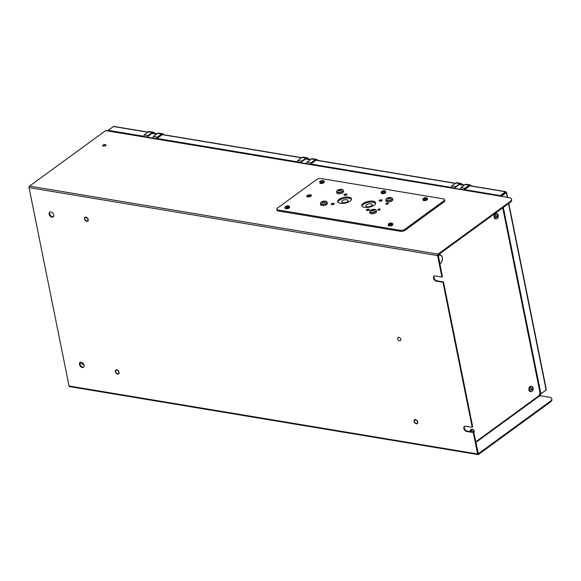 <?xml version="1.0" encoding="UTF-8"?>
<svg xmlns="http://www.w3.org/2000/svg" width="581" height="581" viewBox="0 0 581 581"><rect width="100%" height="100%" fill="white"/><g stroke="black" fill="none" stroke-linecap="round" stroke-linejoin="round"><path stroke-width="0.87" d="M53.445 216.749A2.956 1.983 53.9 0 1 49.668 213.83A2.956 1.983 53.9 0 1 50.002 212.036M53.779 214.963A2.956 1.983 -126.1 0 0 52.079 212.435A2.956 1.983 -126.1 0 0 49.726 212.196A2.956 1.983 -126.1 0 0 49.167 214.193A2.956 1.983 -126.1 0 0 50.867 216.728A2.956 1.983 -126.1 0 0 53.212 216.967A2.956 1.983 -126.1 0 0 53.779 214.963M83.744 367.039A2.956 1.983 53.9 0 1 79.975 364.113A2.956 1.983 53.9 0 1 80.309 362.326M84.078 365.253A2.956 1.983 -126.1 0 0 82.379 362.718A2.956 1.983 -126.1 0 0 80.033 362.479A2.956 1.983 -126.1 0 0 79.466 364.483A2.956 1.983 -126.1 0 0 81.166 367.018A2.956 1.983 -126.1 0 0 83.511 367.257A2.956 1.983 -126.1 0 0 84.078 365.253M436.382 281.182L436.89 280.819L443.477 281.916L442.969 282.279L436.382 281.182A2.956 1.983 53.9 0 1 433.804 278.967A2.956 1.983 53.9 0 1 434.109 276.171A2.956 1.983 53.9 0 1 435.322 275.924L441.909 277.021L442.417 276.65L438.219 254.863L510.292 202.304L510.14 201.556L438.067 254.115A1.126 0.69 99.4 0 0 437.595 255.604L441.909 277.021M436.89 280.819A2.956 1.983 53.9 0 1 434.414 278.8A2.956 1.983 53.9 0 1 434.385 276.011M442.969 282.279L472.215 427.311L472.723 426.941L443.477 281.916M550.396 401.188A7.03 2.941 -11.4 0 0 551.797 398.878L551.95 399.634A7.03 2.941 168.6 0 1 550.548 401.936L550.396 401.188L478.316 453.746L473.784 432.199L473.275 432.569L466.688 431.472A2.956 1.983 53.9 0 1 464.11 429.25A2.956 1.983 53.9 0 1 464.415 426.454A2.956 1.983 53.9 0 1 465.628 426.214L472.215 427.311M466.688 431.472L467.189 431.102A2.956 1.983 53.9 0 1 464.713 429.09A2.956 1.983 53.9 0 1 464.691 426.301M473.275 432.569L477.597 453.986A1.126 0.69 99.4 0 0 478.083 454.603A1.126 0.69 99.4 0 0 478.468 454.495L550.548 401.936M478.083 454.603L69.538 386.605A1.126 0.69 -80.6 0 1 69.052 385.987L29.05 187.612A1.126 0.69 -80.6 0 1 29.522 186.116L105.64 130.609A1.126 0.69 -80.6 0 1 106.025 130.5L499.856 196.051A1.126 0.69 99.4 0 0 499.718 196.051M105.444 145.511A1.409 0.588 -11.4 0 0 105.183 144.713A1.409 0.588 -11.4 0 0 103.244 145.141A1.409 0.588 -11.4 0 0 103.505 145.94A1.409 0.588 -11.4 0 0 105.444 145.511M510.14 201.556A7.03 2.941 -11.4 0 0 511.549 199.247A7.03 2.941 -11.4 0 0 508.862 197.569L105.64 130.609M511.549 199.247L511.694 200.002A7.03 2.941 168.6 0 1 510.292 202.304M84.804 218.914A1.997 1.344 -126.1 0 0 86.722 220.954A1.997 1.344 -126.1 0 0 87.92 219.436A1.997 1.344 -126.1 0 0 86.003 217.396A1.997 1.344 -126.1 0 0 84.804 218.914M115.612 371.709A1.997 1.344 -126.1 0 0 117.529 373.75A1.997 1.344 -126.1 0 0 118.727 372.225A1.997 1.344 -126.1 0 0 116.81 370.191A1.997 1.344 -126.1 0 0 115.612 371.709M414.333 421.428A1.997 1.344 -126.1 0 0 416.25 423.462A1.997 1.344 -126.1 0 0 417.448 421.944A1.997 1.344 -126.1 0 0 415.531 419.91A1.997 1.344 -126.1 0 0 414.333 421.428M397.665 338.767A1.997 1.344 -126.1 0 0 399.583 340.807A1.997 1.344 -126.1 0 0 400.781 339.289A1.997 1.344 -126.1 0 0 398.864 337.249A1.997 1.344 -126.1 0 0 397.665 338.767M473.784 432.199L467.189 431.102M551.797 398.878A7.03 2.941 -11.4 0 0 549.11 397.201L539.938 395.676M540.33 395.741A1.126 0.69 99.4 0 0 540.359 395.131M84.049 365.122L80.04 362.784M475.737 441.887L540.345 394.775L539.88 392.465M540.345 394.775A1.126 0.755 53.9 0 1 540.127 395.538L475.839 442.417M503.175 210.031A1.126 0.472 -11.4 0 0 503.182 209.923L537.926 382.254A1.126 0.472 168.6 0 1 537.919 382.363M495.666 214.6A1.772 1.082 99.4 0 0 495.658 214.585A1.547 0.944 99.4 0 0 495.281 214.832M530.025 390.323A1.772 1.082 99.4 0 0 530.039 390.309A1.547 0.944 99.4 0 1 529.741 389.96M530.126 387.658A1.547 0.944 99.4 0 1 530.533 387.404A1.772 1.082 99.4 0 0 530.504 387.411M475.723 441.821L538.376 396.133A3.377 2.063 99.4 0 0 539.793 391.652L502.725 207.824M494.896 217.134A1.547 0.944 99.4 0 0 495.194 217.505M471.59 430.383A1.547 0.944 99.4 0 0 471.184 430.637M414.384 420.491A2.004 1.344 -126.1 0 0 415.335 423.033A2.004 1.344 -126.1 0 0 417.398 422.881A2.004 1.344 -126.1 0 0 416.446 420.332A2.004 1.344 -126.1 0 0 414.384 420.491M416.236 423.948L414.311 422.423L413.962 420.157L415.538 419.424L417.47 420.949L417.819 423.215L416.236 423.948M115.663 370.772A2.004 1.344 -126.1 0 0 116.614 373.322A2.004 1.344 -126.1 0 0 118.677 373.162A2.004 1.344 -126.1 0 0 117.725 370.62A2.004 1.344 -126.1 0 0 115.663 370.772M117.522 374.229L115.59 372.704L115.241 370.438L116.817 369.705L118.749 371.237L119.098 373.496L117.522 374.229M84.855 217.984A2.004 1.344 -126.1 0 0 85.806 220.526A2.004 1.344 -126.1 0 0 87.869 220.373A2.004 1.344 -126.1 0 0 86.918 217.824A2.004 1.344 -126.1 0 0 84.855 217.984M86.714 221.441L84.782 219.909L84.434 217.65L86.01 216.916L87.942 218.441L88.29 220.707L86.714 221.441M105.35 144.596A1.678 0.704 -11.4 0 0 103.033 145.112A1.678 0.704 -11.4 0 0 103.338 146.056A1.678 0.704 -11.4 0 0 105.655 145.548A1.678 0.704 -11.4 0 0 105.35 144.596M438.248 255.989A4.503 2.752 -80.6 0 1 441.502 255.829A4.503 2.752 -80.6 0 1 442.308 259.838L442.366 257.209L440.006 254.34L439.134 254.195M439.846 263.897L440.376 263.542A4.503 2.752 -80.6 0 1 439.832 263.847M441.618 262.351L440.376 263.542A4.503 2.752 99.4 0 0 442.308 259.838L441.444 262.321M438.401 254.732L438.945 255.4M498.237 215.13A2.564 1.569 99.4 0 0 496.239 213.968A2.564 1.569 99.4 0 0 495.165 217.367A2.564 1.569 99.4 0 0 497.162 218.536A2.564 1.569 99.4 0 0 498.237 215.13M496.014 216.619L497.045 216.829A4.495 1.881 -11.4 0 1 496.501 217.127A4.423 1.452 -110.6 0 0 496.45 216.873A4.423 1.452 -110.6 0 0 496.392 216.611A4.495 1.881 168.6 0 0 496.937 216.314L497.031 216.023A4.495 3.014 53.9 0 0 496.791 215.362A4.423 0.45 -30.8 0 0 497.133 215.108A4.495 3.014 -126.1 0 1 497.38 215.769L497.547 215.871A4.495 1.881 168.6 0 0 497.866 215.536A4.423 3.864 22.7 0 1 497.932 215.791A4.423 3.864 22.7 0 1 497.975 216.052L496.987 216.132M497.314 215.58L496.893 215.616M497.154 216.909L497.213 216.931A4.495 3.014 53.9 0 1 497.227 217.555A4.423 2.861 -165.7 0 0 497.576 217.301A4.495 3.014 -126.1 0 0 497.561 216.677L497.648 216.386A4.495 1.881 -11.4 0 0 497.975 216.052M497.176 216.916A2.673 1.634 99.4 0 0 497.343 216.103M497.648 213.982A2.673 1.634 99.4 0 0 496.973 213.59L496.138 213.445A2.673 1.634 99.4 0 0 495.223 213.706A2.673 1.634 99.4 0 0 494.032 216.553A2.673 1.634 99.4 0 0 495.259 218.717L496.101 218.863A2.673 1.634 99.4 0 0 496.864 218.703M496.973 213.59A2.673 1.634 99.4 0 0 496.058 213.844A2.673 1.634 99.4 0 0 494.867 216.691A2.673 1.634 99.4 0 0 496.101 218.863M533.082 387.963A2.564 1.569 99.4 0 0 531.085 386.801A2.564 1.569 99.4 0 0 530.01 390.2A2.564 1.569 99.4 0 0 532.007 391.362A2.564 1.569 99.4 0 0 533.082 387.963M532.821 388.878A4.495 1.881 -11.4 0 1 532.501 389.219L532.407 389.502A4.495 3.014 -126.1 0 1 532.428 390.134A4.423 2.861 -165.7 0 1 532.08 390.381A4.495 3.014 53.9 0 0 532.058 389.757L531.891 389.662A4.495 1.881 -11.4 0 1 531.346 389.96A4.423 1.452 -110.6 0 0 531.295 389.698A4.423 1.452 -110.6 0 0 531.245 389.437A4.495 1.881 168.6 0 0 531.789 389.139L531.876 388.856A4.495 3.014 53.9 0 0 531.637 388.188A4.423 0.45 -30.8 0 0 531.985 387.941A4.495 3.014 -126.1 0 1 532.225 388.602L532.392 388.704A4.495 1.881 168.6 0 0 532.719 388.362A4.423 3.864 22.7 0 1 532.777 388.624A4.423 3.864 22.7 0 1 532.821 388.878L531.833 388.965M532.167 388.413L531.738 388.442M532.022 389.749A2.673 1.634 99.4 0 0 532.196 388.929M532.501 386.815A2.673 1.634 99.4 0 0 531.826 386.416L530.983 386.278A2.673 1.634 99.4 0 0 530.068 386.532A2.673 1.634 99.4 0 0 528.877 389.379A2.673 1.634 99.4 0 0 530.112 391.55L530.947 391.688A2.673 1.634 99.4 0 0 531.709 391.529M531.826 386.416A2.673 1.634 99.4 0 0 530.903 386.677A2.673 1.634 99.4 0 0 529.712 389.517A2.673 1.634 99.4 0 0 530.947 391.688M473.958 433.063A2.564 1.569 99.4 0 0 474.14 430.942A2.564 1.569 99.4 0 0 472.6 429.555A2.564 1.569 99.4 0 0 471.068 431.748M473.588 432.17A4.495 1.881 -11.4 0 0 473.878 431.865A4.423 3.864 22.7 0 0 473.835 431.603A4.423 3.864 22.7 0 0 473.776 431.342A4.495 1.881 168.6 0 1 473.457 431.683L473.283 431.581A4.495 3.014 -126.1 0 0 473.043 430.92A4.423 0.45 -30.8 0 1 472.694 431.167A4.495 3.014 53.9 0 1 472.934 431.836L472.861 432.046M473.878 431.865L472.89 431.944M473.254 431.915A2.673 1.634 99.4 0 0 473.275 431.552M473.559 429.795A2.673 1.634 99.4 0 0 472.883 429.395L472.048 429.257A2.673 1.634 99.4 0 0 471.126 429.512A2.673 1.634 99.4 0 0 470.007 431.574M472.883 429.395A2.673 1.634 99.4 0 0 471.961 429.657A2.673 1.634 99.4 0 0 470.842 431.712M287.668 205.856A2.171 0.908 -11.4 0 0 287.515 205.87A3.646 2.23 99.4 0 0 287.116 205.994L286.847 206.052A3.646 2.447 -126.1 0 0 286.382 206.095A3.617 2.651 -114.4 0 0 286.034 206.349A3.646 2.447 53.9 0 1 286.498 206.306L286.535 206.415A3.646 2.23 99.4 0 0 286.186 206.821A3.617 1.496 -150 0 1 286.404 206.851A3.617 1.496 -150 0 1 286.636 206.894A3.646 2.23 -80.6 0 1 286.985 206.495L287.261 206.429A3.646 2.447 53.9 0 1 287.777 206.64A3.617 1.3 123.4 0 1 288.125 206.386A3.646 2.447 -126.1 0 0 287.61 206.175L287.573 206.066A3.646 2.23 -80.6 0 1 287.973 205.921A3.617 2.847 90.6 0 0 287.748 205.87A3.617 2.847 90.6 0 0 287.522 205.841L287.45 206.495M285.482 206.553A2.171 0.908 -11.4 0 0 285.402 206.611A2.171 0.908 -11.4 0 0 285.874 207.78A2.171 0.908 -11.4 0 0 288.866 207.119A2.171 0.908 -11.4 0 0 288.721 205.943A2.171 0.908 -11.4 0 0 288.474 205.892M285.046 207.119A2.251 0.944 -11.4 0 0 284.995 207.424L285.155 208.201A2.251 0.944 -11.4 0 0 286.738 208.775A2.251 0.944 -11.4 0 0 289.113 208.049A2.251 0.944 -11.4 0 0 289.563 207.308L289.411 206.538A2.251 0.944 -11.4 0 0 289.244 206.277M285.402 206.611L285.402 206.611A3.66 3.66 0 0 1 288.721 205.943L289.411 206.538A2.251 0.944 -11.4 0 1 288.96 207.272A2.251 0.944 -11.4 0 1 286.578 208.005A2.251 0.944 -11.4 0 1 284.995 207.424L285.402 206.611M287.116 205.994L287.283 207.17M319.739 181.824A2.251 0.944 -11.4 0 0 319.688 182.129L319.84 182.906A2.251 0.944 -11.4 0 0 321.424 183.48A2.251 0.944 -11.4 0 0 323.806 182.754A2.251 0.944 -11.4 0 0 324.256 182.013L324.096 181.243A2.251 0.944 -11.4 0 0 323.937 180.974M319.688 182.129A2.251 0.944 -11.4 0 0 321.271 182.703A2.251 0.944 -11.4 0 0 323.653 181.976A2.251 0.944 -11.4 0 0 324.096 181.243M322.52 180.662A2.251 0.944 -11.4 0 0 321.133 180.909M321.17 180.778A2.171 0.908 -11.4 0 0 321.075 180.814L321.453 181.439M323.406 180.647A3.66 3.66 0 0 0 320.095 181.316A2.171 0.908 -11.4 0 0 320.567 182.485A2.171 0.908 -11.4 0 0 323.45 181.897A2.171 0.908 -11.4 0 0 323.406 180.647A2.171 0.908 -11.4 0 0 323.159 180.589M321.097 181.555A3.617 1.496 -150 0 0 320.872 181.519A3.646 2.23 99.4 0 1 321.228 181.119L321.191 181.011A3.646 2.447 53.9 0 0 320.727 181.054A3.617 2.651 -114.4 0 1 321.068 180.8A3.646 2.447 -126.1 0 1 321.54 180.756L321.809 180.691A3.646 2.23 99.4 0 1 322.215 180.546A3.617 2.847 90.6 0 1 322.44 180.575A3.617 2.847 90.6 0 1 322.666 180.618A3.646 2.23 -80.6 0 0 322.266 180.771L322.302 180.88A3.646 2.447 -126.1 0 1 322.818 181.09A3.617 1.3 123.4 0 0 322.47 181.345A3.646 2.447 53.9 0 0 321.954 181.134L321.678 181.192A3.646 2.23 -80.6 0 0 321.329 181.599A3.617 1.496 -150 0 0 321.097 181.555M381.673 191.49A2.171 0.908 -11.4 0 0 381.594 191.556A2.171 0.908 -11.4 0 0 382.066 192.725A2.171 0.908 -11.4 0 0 385.058 192.057A2.171 0.908 -11.4 0 0 384.912 190.88A2.171 0.908 -11.4 0 0 384.666 190.829M381.238 192.057A2.251 0.944 -11.4 0 0 381.187 192.362L381.347 193.139A2.251 0.944 -11.4 0 0 382.93 193.713A2.251 0.944 -11.4 0 0 385.305 192.986A2.251 0.944 -11.4 0 0 385.755 192.246L385.602 191.476A2.251 0.944 -11.4 0 0 385.435 191.214M381.594 191.556L381.594 191.556A3.66 3.66 0 0 1 384.912 190.88L385.602 191.476A2.251 0.944 -11.4 0 1 385.152 192.209A2.251 0.944 -11.4 0 1 382.77 192.943A2.251 0.944 -11.4 0 1 381.187 192.362L381.594 191.556M382.596 191.788A3.617 1.496 -150 0 0 382.378 191.759A3.646 2.23 99.4 0 1 382.726 191.36L382.69 191.243A3.646 2.447 53.9 0 0 382.225 191.287A3.617 2.651 -114.4 0 1 382.574 191.033A3.646 2.447 -126.1 0 1 383.039 190.989L383.315 190.931A3.646 2.23 99.4 0 1 383.714 190.786A3.617 2.847 90.6 0 1 383.939 190.808A3.617 2.847 90.6 0 1 384.164 190.858A3.646 2.23 -80.6 0 0 383.765 191.004L383.801 191.12A3.646 2.447 -126.1 0 1 384.317 191.323A3.617 1.3 123.4 0 0 383.968 191.577A3.646 2.447 53.9 0 0 383.453 191.367L383.177 191.432A3.646 2.23 -80.6 0 0 382.828 191.832A3.617 1.496 -150 0 0 382.596 191.788M423.404 198.441A2.171 0.908 -11.4 0 0 423.331 198.499A2.171 0.908 -11.4 0 0 423.803 199.668A2.171 0.908 -11.4 0 0 426.788 199A2.171 0.908 -11.4 0 0 426.643 197.83A2.171 0.908 -11.4 0 0 426.396 197.772M422.968 199.007A2.251 0.944 -11.4 0 0 422.924 199.312L423.077 200.082A2.251 0.944 -11.4 0 0 424.66 200.663A2.251 0.944 -11.4 0 0 427.042 199.929A2.251 0.944 -11.4 0 0 427.493 199.196L427.333 198.419A2.251 0.944 -11.4 0 0 427.173 198.157M423.331 198.499L423.331 198.499A3.66 3.66 0 0 1 426.643 197.83L427.333 198.419A2.251 0.944 -11.4 0 1 426.882 199.16A2.251 0.944 -11.4 0 1 424.508 199.886A2.251 0.944 -11.4 0 1 422.924 199.312L423.331 198.499M424.333 198.731A3.617 1.496 -150 0 0 424.108 198.702A3.646 2.23 99.4 0 1 424.457 198.303L424.42 198.186A3.646 2.447 53.9 0 0 423.956 198.237A3.617 2.651 -114.4 0 1 424.304 197.983A3.646 2.447 -126.1 0 1 424.769 197.939L425.045 197.874A3.646 2.23 99.4 0 1 425.445 197.729A3.617 2.847 90.6 0 1 425.677 197.751A3.617 2.847 90.6 0 1 425.902 197.801A3.646 2.23 -80.6 0 0 425.495 197.954L425.532 198.063A3.646 2.447 -126.1 0 1 426.047 198.274A3.617 1.3 123.4 0 0 425.699 198.528A3.646 2.447 53.9 0 0 425.183 198.317L424.914 198.375A3.646 2.23 -80.6 0 0 424.558 198.775A3.617 1.496 -150 0 0 424.333 198.731M388.711 223.736A2.171 0.908 -11.4 0 0 388.638 223.794A2.171 0.908 -11.4 0 0 389.11 224.963A2.171 0.908 -11.4 0 0 392.102 224.302A2.171 0.908 -11.4 0 0 391.95 223.126A2.171 0.908 -11.4 0 0 391.703 223.068M388.282 224.302A2.251 0.944 -11.4 0 0 388.231 224.607L388.384 225.384A2.251 0.944 -11.4 0 0 389.967 225.958A2.251 0.944 -11.4 0 0 392.349 225.232A2.251 0.944 -11.4 0 0 392.8 224.491L392.64 223.721A2.251 0.944 -11.4 0 0 392.48 223.453M388.638 223.794L388.638 223.794A3.66 3.66 0 0 1 391.95 223.126L392.64 223.721A2.251 0.944 -11.4 0 1 392.197 224.455A2.251 0.944 -11.4 0 1 389.815 225.181A2.251 0.944 -11.4 0 1 388.231 224.607L388.638 223.794M390.352 223.169A3.646 2.23 99.4 0 1 390.752 223.024A3.617 2.847 90.6 0 1 390.984 223.053A3.617 2.847 90.6 0 1 391.209 223.097A3.646 2.23 -80.6 0 0 390.802 223.249L390.839 223.358A3.646 2.447 -126.1 0 1 391.354 223.569A3.617 1.3 123.4 0 0 391.013 223.823A3.646 2.447 53.9 0 0 390.497 223.612L390.221 223.67A3.646 2.23 -80.6 0 0 389.873 224.077A3.617 1.496 -150 0 0 389.64 224.034A3.617 1.496 -150 0 0 389.415 223.997A3.646 2.23 99.4 0 1 389.771 223.598L389.735 223.489A3.646 2.447 53.9 0 0 389.27 223.532A3.617 2.651 -114.4 0 1 389.611 223.278A3.646 2.447 -126.1 0 1 390.076 223.235L390.519 224.353M390.752 223.024L390.686 223.678M321.191 202.239A3.246 1.358 -11.4 0 0 321.133 202.282L321.133 202.282A3.246 1.358 -11.4 0 0 321.78 204.084A3.246 1.358 -11.4 0 0 326.261 203.089A3.246 1.358 -11.4 0 0 325.963 201.309L325.963 201.309A3.246 1.358 -11.4 0 0 325.665 201.244M324.452 202.282L324.38 201.73A5.614 3.769 -126.1 0 1 325.186 202.057A5.563 2.004 123.4 0 0 324.706 202.406A5.614 3.769 53.9 0 0 323.9 202.079L323.414 202.181A5.614 3.428 -80.6 0 0 322.862 202.813A5.563 2.309 -150 0 0 322.542 202.754A5.563 2.309 -150 0 0 322.237 202.711A5.614 3.428 99.4 0 1 322.789 202.079L322.724 201.883A5.614 3.769 53.9 0 0 321.99 201.956A5.563 4.082 -114.4 0 1 322.47 201.607L322.637 201.883M324.416 202.268L324.314 201.527A5.614 3.428 -80.6 0 1 324.946 201.295A5.563 4.387 90.6 0 0 324.634 201.229A5.563 4.387 90.6 0 0 324.321 201.193A5.614 3.428 99.4 0 0 323.69 201.425L323.203 201.534A5.614 3.769 -126.1 0 0 322.47 201.607M320.538 203.081A3.377 1.416 -11.4 0 0 320.458 203.553L320.69 204.715A3.377 1.416 -11.4 0 0 323.072 205.58A3.377 1.416 -11.4 0 0 326.638 204.49A3.377 1.416 -11.4 0 0 327.314 203.386L327.081 202.217A3.377 1.416 -11.4 0 0 326.82 201.818M322.949 202.696L322.789 202.079M323.385 202.21L323.203 201.534M322.811 202.181L323.051 202.573M337.358 190.452A3.246 1.358 -11.4 0 0 337.3 190.495L337.3 190.495A3.246 1.358 -11.4 0 0 337.946 192.296A3.246 1.358 -11.4 0 0 342.427 191.294A3.246 1.358 -11.4 0 0 342.129 189.522L342.129 189.522A3.246 1.358 -11.4 0 0 341.831 189.457M338.89 190.089A5.614 3.769 53.9 0 0 338.157 190.161A5.563 4.082 -114.4 0 1 338.636 189.813A5.614 3.769 -126.1 0 1 339.369 189.74L339.856 189.631A5.614 3.428 99.4 0 1 340.488 189.406A5.563 4.387 90.6 0 1 340.8 189.442A5.563 4.387 90.6 0 1 341.112 189.508A5.614 3.428 -80.6 0 0 340.481 189.74L340.546 189.936A5.614 3.769 -126.1 0 1 341.352 190.27A5.563 2.004 123.4 0 0 340.88 190.619A5.614 3.769 53.9 0 0 340.067 190.285L339.58 190.394A5.614 3.428 -80.6 0 0 339.028 191.026A5.563 2.309 -150 0 0 338.708 190.967A5.563 2.309 -150 0 0 338.403 190.924A5.614 3.428 99.4 0 1 338.955 190.292L338.941 190.277M336.704 191.294A3.377 1.416 -11.4 0 0 336.624 191.766L336.864 192.928A3.377 1.416 -11.4 0 0 339.239 193.793A3.377 1.416 -11.4 0 0 342.805 192.703A3.377 1.416 -11.4 0 0 343.48 191.592L343.248 190.43A3.377 1.416 -11.4 0 0 342.993 190.031M338.948 190.299L339.115 190.917M386.554 198.644A3.246 1.358 -11.4 0 0 386.503 198.68L386.503 198.68A3.246 1.358 -11.4 0 0 387.149 200.481A3.246 1.358 -11.4 0 0 391.63 199.486A3.246 1.358 -11.4 0 0 391.333 197.707L391.333 197.707A3.246 1.358 -11.4 0 0 391.035 197.649M388.093 198.281L388.093 198.281A5.614 3.769 53.9 0 0 387.36 198.353A5.563 4.082 -114.4 0 1 387.839 198.005A5.614 3.769 -126.1 0 1 388.573 197.932L389.059 197.823A5.614 3.428 99.4 0 1 389.691 197.591A5.563 4.387 90.6 0 1 390.004 197.627A5.563 4.387 90.6 0 1 390.309 197.7A5.614 3.428 -80.6 0 0 389.677 197.925L389.742 198.128A5.614 3.769 -126.1 0 1 390.555 198.455A5.563 2.004 123.4 0 0 390.076 198.804A5.614 3.769 53.9 0 0 389.263 198.477L388.776 198.586A5.614 3.428 -80.6 0 0 388.231 199.218A5.563 2.309 -150 0 0 387.912 199.152A5.563 2.309 -150 0 0 387.607 199.109A5.614 3.428 99.4 0 1 388.159 198.477L388.311 199.109M385.907 199.486A3.377 1.416 -11.4 0 0 385.828 199.951L386.06 201.12A3.377 1.416 -11.4 0 0 388.435 201.985A3.377 1.416 -11.4 0 0 392.008 200.888A3.377 1.416 -11.4 0 0 392.683 199.784L392.444 198.615A3.377 1.416 -11.4 0 0 392.19 198.215M370.387 210.431A3.246 1.358 -11.4 0 0 370.337 210.475L370.337 210.475A3.246 1.358 -11.4 0 0 370.983 212.268A3.246 1.358 -11.4 0 0 375.457 211.273A3.246 1.358 -11.4 0 0 375.166 209.494L375.166 209.494A3.246 1.358 -11.4 0 0 374.868 209.436M373.648 210.475L373.576 209.915A5.614 3.769 -126.1 0 1 374.389 210.242A5.563 2.004 123.4 0 0 373.91 210.591A5.614 3.769 53.9 0 0 373.096 210.264L372.61 210.373A5.614 3.428 -80.6 0 0 372.065 211.005A5.563 2.309 -150 0 0 371.746 210.947A5.563 2.309 -150 0 0 371.441 210.903A5.614 3.428 99.4 0 1 371.985 210.271L371.927 210.068A5.614 3.769 53.9 0 0 371.194 210.14A5.563 4.082 -114.4 0 1 371.673 209.792L371.84 210.068M373.576 209.915L373.51 209.719A5.614 3.428 -80.6 0 1 374.142 209.487A5.563 4.387 90.6 0 0 373.837 209.421A5.563 4.387 90.6 0 0 373.518 209.385A5.614 3.428 99.4 0 0 372.893 209.61L372.399 209.719A5.614 3.769 -126.1 0 0 371.673 209.792M369.741 211.273A3.377 1.416 -11.4 0 0 369.661 211.738L369.894 212.907A3.377 1.416 -11.4 0 0 372.268 213.772A3.377 1.416 -11.4 0 0 375.842 212.675A3.377 1.416 -11.4 0 0 376.517 211.571L376.277 210.409A3.377 1.416 -11.4 0 0 376.023 210.002M372.152 210.888L371.985 210.271M372.893 209.61L372.987 210.3M372.588 210.402L372.399 209.719M372.014 210.366L372.254 210.765M157.11 133.775L152.992 133.085A3.377 2.063 99.4 0 0 151.83 133.412L146.819 137.29M153.239 137.109L152.091 138.169A1.772 1.082 99.4 0 1 151.714 137.915M146.782 137.094L152.048 137.973M500.684 196.211L505.681 192.565L506.341 192.674L501.345 196.32M503.32 207.388L540.904 393.787L540.127 393.693M502.761 207.795L540.243 393.678M545.879 389.132L546.125 389.982L540.904 393.787M157.037 138.452L297.487 161.83M154.829 138.242L154.909 138.641M147.988 132.098L113.716 126.397L108.044 130.304L108.153 130.856M108.044 130.304L143.732 136.244M545.544 390.403L540.279 394.448M540.374 394.463L540.221 393.707M545.595 390.657L545.871 390.163M505.739 192.572L506.174 192.253L505.492 191.774L505.644 192.529L500.611 196.196M506.262 192.66L505.492 191.774L500.27 195.579L500.386 196.16M464.546 189.638L500.27 195.579M462.331 189.421L462.418 189.82M310.791 164.045L451.241 187.423M308.584 163.827L308.664 164.227M306.165 163.297L306.245 163.697M306.753 163.326L306.674 162.934M147 136.934L145.933 136.76L146.013 137.16M154.517 133.339A3.094 1.888 99.4 0 0 153.326 132.17A3.094 1.888 99.4 0 0 152.258 132.468L148.373 131.822L144.161 134.894L143.689 136.382L145.933 136.76M144.161 134.894L148.046 135.54L147.792 136.361M153.064 138.329L152.985 137.929L154.706 138.605M154.626 138.205L156.87 138.576L162.259 134.647A1.126 0.69 -80.6 0 1 162.978 134.77M152.985 137.929L153.449 136.441L157.342 137.087L156.87 138.576M157.342 137.087L161.547 134.015L157.662 133.369L153.449 136.441M157.662 133.369A3.094 1.888 -80.6 0 1 158.729 133.071L162.615 133.717A3.094 1.888 99.4 0 0 161.547 134.015M163.74 134.719A3.094 1.888 99.4 0 0 162.615 133.717M148.373 131.822A3.094 1.888 -80.6 0 1 149.433 131.524L153.326 132.17M148.046 135.54L152.258 132.468M300.755 162.527L299.68 162.346L299.767 162.745M308.271 158.933A3.094 1.888 99.4 0 0 307.073 157.763A3.094 1.888 99.4 0 0 306.013 158.061L302.127 157.415L297.915 160.479L297.443 161.976L299.68 162.346M297.915 160.479L301.8 161.126L301.546 161.946M306.812 163.922L306.732 163.522L308.46 164.198M308.38 163.798L310.624 164.169L316.013 160.24A1.126 0.69 -80.6 0 1 316.725 160.356M306.732 163.522L307.204 162.026L311.096 162.673L310.624 164.169M311.096 162.673L315.301 159.608L311.416 158.954L307.204 162.026M311.416 158.954A3.094 1.888 -80.6 0 1 312.476 158.657L316.369 159.31A3.094 1.888 99.4 0 0 315.301 159.608M317.495 160.312A3.094 1.888 99.4 0 0 316.369 159.31M302.127 157.415A3.094 1.888 -80.6 0 1 303.188 157.117L307.073 157.763M305.468 163.508A1.772 1.082 99.4 0 0 306.804 163.29M301.8 161.126L306.013 158.061M454.509 188.113L453.434 187.939L453.514 188.338M462.018 184.518A3.094 1.888 99.4 0 0 460.827 183.349A3.094 1.888 99.4 0 0 459.767 183.647L455.874 183L451.669 186.073L451.197 187.561L453.434 187.939M451.669 186.073L455.555 186.719L455.293 187.54M460.566 189.508L460.486 189.108L462.215 189.784M462.135 189.384L464.372 189.755L469.76 185.826A1.126 0.69 -80.6 0 1 470.479 185.949M460.486 189.108L460.958 187.619L464.844 188.266L464.372 189.755M464.844 188.266L469.056 185.194L465.17 184.547L460.958 187.619M465.17 184.547A3.094 1.888 -80.6 0 1 466.231 184.25L470.123 184.896A3.094 1.888 99.4 0 0 469.056 185.194M471.242 185.898A3.094 1.888 99.4 0 0 470.123 184.896M455.874 183A3.094 1.888 -80.6 0 1 456.942 182.703L460.827 183.349M459.222 189.094A1.772 1.082 99.4 0 0 459.593 189.333L460.748 188.288M455.555 186.719L459.767 183.647M386.096 203.524A1.264 0.53 -11.4 0 0 385.842 203.938A1.264 0.53 -11.4 0 0 386.735 204.265A1.264 0.53 -11.4 0 0 388.072 203.851A1.264 0.53 -11.4 0 0 388.326 203.437A1.264 0.53 -11.4 0 0 387.44 203.118A1.264 0.53 -11.4 0 0 386.096 203.524M307.233 195.528A2.389 1.002 -11.4 0 0 306.753 196.313A2.389 1.002 -11.4 0 0 308.438 196.923A2.389 1.002 -11.4 0 0 310.966 196.146A2.389 1.002 -11.4 0 0 311.438 195.369A2.389 1.002 -11.4 0 0 309.76 194.751A2.389 1.002 -11.4 0 0 307.233 195.528M307.182 196.748A2.389 1.002 168.6 0 1 307.429 196.531A2.389 1.002 168.6 0 1 311.213 195.935M366.655 209.639A1.547 0.646 -11.4 0 0 366.342 210.148A1.547 0.646 -11.4 0 0 367.432 210.54A1.547 0.646 -11.4 0 0 369.066 210.039A1.547 0.646 -11.4 0 0 369.378 209.538A1.547 0.646 -11.4 0 0 368.289 209.138A1.547 0.646 -11.4 0 0 366.655 209.639M379.451 200.307A1.547 0.646 -11.4 0 0 379.139 200.815A1.547 0.646 -11.4 0 0 380.228 201.208A1.547 0.646 -11.4 0 0 381.87 200.706A1.547 0.646 -11.4 0 0 382.175 200.205A1.547 0.646 -11.4 0 0 381.085 199.806A1.547 0.646 -11.4 0 0 379.451 200.307M344.308 194.461A1.547 0.646 -11.4 0 0 343.996 194.962A1.547 0.646 -11.4 0 0 345.085 195.361A1.547 0.646 -11.4 0 0 346.719 194.86A1.547 0.646 -11.4 0 0 347.031 194.352A1.547 0.646 -11.4 0 0 345.942 193.96A1.547 0.646 -11.4 0 0 344.308 194.461M331.511 203.793A1.547 0.646 -11.4 0 0 331.199 204.301A1.547 0.646 -11.4 0 0 332.288 204.694A1.547 0.646 -11.4 0 0 333.922 204.192A1.547 0.646 -11.4 0 0 334.235 203.684A1.547 0.646 -11.4 0 0 333.145 203.292A1.547 0.646 -11.4 0 0 331.511 203.793M363.278 203.35A7.03 2.941 -11.4 0 0 361.876 205.652A7.03 2.941 -11.4 0 0 366.822 207.453A7.03 2.941 -11.4 0 0 374.258 205.173A7.03 2.941 -11.4 0 0 375.66 202.871A7.03 2.941 -11.4 0 0 370.714 201.07A7.03 2.941 -11.4 0 0 363.278 203.35M362.079 206.132A7.03 2.941 168.6 0 1 363.481 204.352A7.03 2.941 168.6 0 1 370.329 202.101A7.03 2.941 168.6 0 1 375.66 203.394M339.115 199.327A7.03 2.941 -11.4 0 0 337.714 201.629A7.03 2.941 -11.4 0 0 342.659 203.43A7.03 2.941 -11.4 0 0 350.096 201.157A7.03 2.941 -11.4 0 0 351.498 198.847A7.03 2.941 -11.4 0 0 346.552 197.046A7.03 2.941 -11.4 0 0 339.115 199.327M337.917 202.108A7.03 2.941 168.6 0 1 339.319 200.329A7.03 2.941 168.6 0 1 346.167 198.085A7.03 2.941 168.6 0 1 351.498 199.37M378.013 209.421A1.264 0.53 -11.4 0 0 377.759 209.835A1.264 0.53 -11.4 0 0 378.652 210.162A1.264 0.53 -11.4 0 0 379.989 209.748A1.264 0.53 -11.4 0 0 380.243 209.334A1.264 0.53 -11.4 0 0 379.349 209.007A1.264 0.53 -11.4 0 0 378.013 209.421M378.776 210.148A1.264 0.53 168.6 0 1 379.429 210.017M331.882 204.679A1.547 0.646 168.6 0 1 333.748 204.301M344.686 195.347A1.547 0.646 168.6 0 1 346.545 194.969M379.829 201.2A1.547 0.646 168.6 0 1 381.688 200.823M367.025 210.533A1.547 0.646 168.6 0 1 368.891 210.155M321.206 178.549A3.377 1.416 -11.4 0 0 316.551 179.58L277.478 208.071A3.377 1.416 -11.4 0 0 276.81 209.175A3.377 1.416 -11.4 0 0 278.096 209.981L400.222 230.308A3.377 1.416 -11.4 0 0 404.877 229.277L443.949 200.786A3.377 1.416 -11.4 0 0 444.618 199.682A3.377 1.416 -11.4 0 0 443.332 198.876L321.206 178.549M444.618 199.682L444.821 200.685A3.377 1.416 168.6 0 1 444.145 201.789L443.949 200.786M404.877 229.277L405.08 230.279L444.145 201.789M405.08 230.279A3.377 1.416 168.6 0 1 400.425 231.311L400.222 230.308M278.096 209.981L278.299 210.983L400.425 231.311M278.299 210.983A3.377 1.416 168.6 0 1 277.006 210.177L276.81 209.175M386.859 204.258A1.264 0.53 168.6 0 1 387.512 204.127M370.954 203.815A3.319 1.387 -11.4 0 0 367.403 204.28A3.319 1.387 -11.4 0 0 365.718 205.921A3.319 1.387 -11.4 0 0 366.981 206.713A3.319 1.387 -11.4 0 0 370.54 206.24A3.319 1.387 -11.4 0 0 372.225 204.606A3.319 1.387 -11.4 0 0 370.954 203.815M346.799 199.791A3.319 1.387 -11.4 0 0 343.24 200.263A3.319 1.387 -11.4 0 0 341.555 201.897A3.319 1.387 -11.4 0 0 342.819 202.689A3.319 1.387 -11.4 0 0 346.378 202.224A3.319 1.387 -11.4 0 0 348.063 200.583A3.319 1.387 -11.4 0 0 346.799 199.791M310.857 159.361L306.746 158.678A3.377 2.063 99.4 0 0 305.584 159.005L300.53 162.687L305.802 163.566L306.993 162.695M306.826 163.232A1.743 1.068 -80.6 0 1 305.504 163.515M464.611 184.954L460.501 184.264A3.377 2.063 99.4 0 0 459.339 184.591L454.284 188.273L459.556 189.152M69.052 385.987L477.597 453.986M437.595 255.604L29.05 187.612M438.067 254.115L29.522 186.116M287.123 206.037A2.251 0.944 -11.4 0 0 286.084 206.342M384.019 190.895A2.251 0.944 -11.4 0 0 382.276 191.28M425.75 197.845A2.251 0.944 -11.4 0 0 424.007 198.223M390.359 223.22A2.251 0.944 -11.4 0 0 389.321 223.518M326.406 203.321A3.377 1.416 -11.4 0 0 327.081 202.217L325.963 201.309A5.628 5.628 0 0 0 321.133 202.282L320.458 203.553A3.377 1.416 -11.4 0 0 322.833 204.418A3.377 1.416 -11.4 0 0 326.406 203.321M324.743 201.353A3.377 1.416 -11.4 0 0 323.21 201.563M322.557 201.745A3.377 1.416 -11.4 0 0 322.048 201.941M342.572 191.534A3.377 1.416 -11.4 0 0 343.248 190.43L342.129 189.522A5.628 5.628 0 0 0 337.3 190.495L336.624 191.766A3.377 1.416 -11.4 0 0 338.999 192.631A3.377 1.416 -11.4 0 0 342.572 191.534M340.909 189.566A3.377 1.416 -11.4 0 0 338.215 190.154M391.768 199.726A3.377 1.416 -11.4 0 0 392.444 198.615L391.333 197.707A5.628 5.628 0 0 0 386.503 198.68L385.828 199.951A3.377 1.416 -11.4 0 0 388.202 200.815A3.377 1.416 -11.4 0 0 391.768 199.726M390.112 197.751A3.377 1.416 -11.4 0 0 387.411 198.339M375.602 211.513A3.377 1.416 -11.4 0 0 376.277 210.409L375.166 209.494A5.628 5.628 0 0 0 370.337 210.475L369.661 211.738A3.377 1.416 -11.4 0 0 372.036 212.61A3.377 1.416 -11.4 0 0 375.602 211.513M373.939 209.538A3.377 1.416 -11.4 0 0 372.893 209.647M371.76 209.937A3.377 1.416 -11.4 0 0 371.244 210.133M151.83 133.412L156.529 134.196M506.341 192.674L507.271 197.308M508.542 203.582L546.125 389.982M162.259 134.647L301.546 157.829M113.266 126.491L147.799 132.243M469.76 185.826L505.492 191.774M316.013 160.24L455.301 183.422M305.584 159.005L310.283 159.782M459.339 184.591L464.037 185.375M301.742 157.691L162.644 134.538M505.811 191.657L470.152 185.717M455.497 183.284L316.398 160.131M546.329 389.51L508.796 203.394M507.583 197.358L506.581 192.405"/></g></svg>
